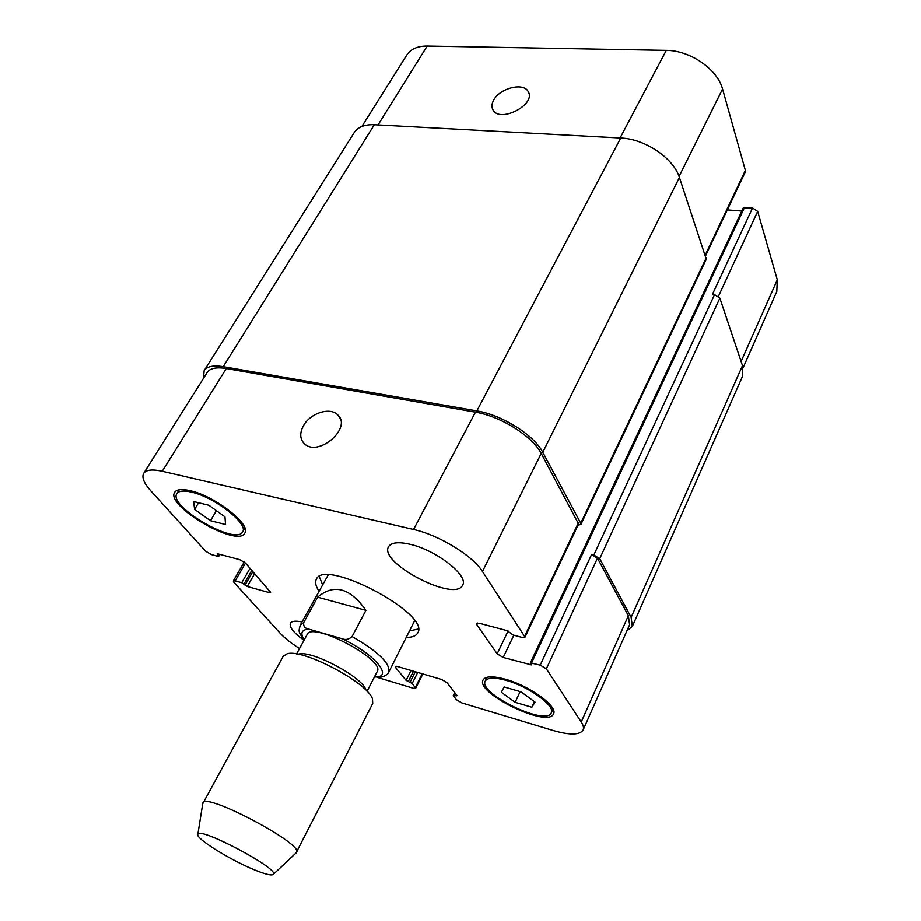 <?xml version="1.0" encoding="UTF-8"?>
<svg xmlns="http://www.w3.org/2000/svg" width="921" height="921" viewBox="0 0 921 921"><rect width="100%" height="100%" fill="white"/><g stroke="black" fill="none" stroke-linecap="round" stroke-linejoin="round"><path stroke-width="1.38" d="M317.63 597.176C333.978 583.465 350.072 587.863 365.925 610.37L352.075 636.561C348.944 639.473 345.594 640.199 342.025 638.748L308.754 629.124C304.92 628.421 303.228 626.28 303.677 622.688L317.63 597.176L365.925 610.37M342.025 638.748C374.789 653.898 394.464 678.109 374.456 676.947L381.087 677.223M367.042 691.326L377.196 671.605C385.795 660.069 311.862 620.927 307.142 634.523L296.55 654.002M409.903 630.816L418.272 629.066M319.242 576.627L322.5 584.547M378.094 677.58C383.804 676.947 387.373 675.105 388.812 672.054L414.588 620.823M328.141 575.049L300.246 625.163C298.611 632.151 298.001 630.678 303.976 640.348M318.931 591.052C315.684 586.159 314.821 582.245 316.329 579.321C324.123 557.527 431.339 614.284 417.685 632.992C416.119 635.881 412.389 637.367 406.518 637.424M365.764 689.564C361.792 676.716 311.586 650.122 298.715 654.071M295.998 853.019L372.717 703.517L372.464 698.866C367.663 682.772 303.262 648.672 287.26 653.76L283.277 656.155L202.747 803.642M296.539 852.443C304.379 844.453 205.118 791.899 202.919 802.87M254.898 870.046C265.674 874.409 271.822 875.836 273.33 874.34C279.811 869.01 198.614 826.01 197.854 834.368C195.102 838.225 230.664 860.318 254.898 870.046M303.527 425.594C310.389 412.976 330.397 406.702 337.811 414.968C352.536 428.104 317.71 457.783 304.195 443.508C299.82 438.833 299.601 432.858 303.527 425.594M493.794 99.917C500.068 88.025 523.669 82.165 528.17 91.536C536.621 104.349 499.976 123.518 493.023 109.979C491.388 107.089 491.641 103.728 493.794 99.917M705.659 255.681L745.619 171.271L722.571 89.015C717.528 69.271 690.082 50.31 666.286 50.379L427.194 46.05C417.535 46.038 410.731 49.043 406.771 55.053L361.861 126.465M741.819 211.047L727.337 209.896M743.109 367.778L776.817 291.462L777.312 279.788L757.684 211.393L752.572 207.939L743.305 207.858L530.404 662.855L531.405 664.881L503.211 657.479L497.156 653.841L476.825 624.726L476.537 623.552L479.496 623.321L507.172 630.666L513.112 635.03L521.873 637.367L525.039 637.113L482.466 571.492C472.692 555.685 438.914 535.02 413.552 529.494L162.257 471.276C152.333 469.088 146.151 469.779 143.711 473.336C141.558 477.331 143.952 483.214 150.894 490.974L205.602 551.195L211.335 554.58L217.989 556.353L218.749 556.307L217.172 553.947L217.932 553.901L239.713 559.68L245.516 563.122L270.636 592.353L268.644 592.456L247.254 586.516L241.751 582.717L235.177 580.909L233.301 580.99L233.853 582.279L280.099 633.199C284.704 638.184 291.174 643.295 299.521 648.545M303.953 640.314C293.603 632.796 289.09 627.097 290.414 623.229C291.738 621.076 295.595 620.65 301.996 621.974M409.718 544.219C435.955 549.883 469.1 575.832 462.618 585.134C455.377 602.841 378.266 562.8 388.57 546.717C391.172 542.504 398.217 541.663 409.718 544.219M521.067 691.867L535.009 702.113L531.854 707.259L515.138 702.332L501.358 692.281L504.132 686.962L521.067 691.867M515.138 702.332L520.146 691.602M531.854 707.259L534.422 701.687M208.86 505.272L224.954 516.865L225.553 524.521L210.449 520.733L194.607 509.382L193.617 501.565L208.86 505.272M194.607 509.382L198.602 502.774M210.449 520.733L216.423 510.718M506.17 680.377C494.439 677.223 487.474 677.442 485.275 681.045C477.723 693.329 546.452 726.565 551.288 712.854C555.708 706.039 528.758 686.467 506.17 680.377M505.364 679.238C529.471 685.719 558.241 706.614 553.521 713.89C548.34 728.499 475.052 693.064 483.099 679.951C485.448 676.118 492.862 675.876 505.364 679.238M191.361 492.113C183.59 490.352 178.766 490.858 176.89 493.621C167.645 506.216 236.133 546.003 242.568 531.912C249.107 524.222 214.512 497.018 191.361 492.113M190.106 490.686C214.812 495.901 251.755 524.947 244.779 533.144C237.894 548.168 164.871 505.756 174.714 492.298C176.705 489.35 181.84 488.821 190.106 490.686M377.817 677.557L413.391 688.298L415.705 688.286L412.205 683.463L406.092 680.377L395.627 667.587L395.282 666.585L397.596 666.551L441.573 679.491L447.099 682.772L457.081 695.643L453.397 695.816L456.448 699.73L461.847 702.93L553.268 730.526C569.869 735.303 579.816 735.142 583.097 730.042C583.983 727.97 583.373 725.288 581.243 721.995L546.36 668.842L540.213 665.146L530.404 662.855M143.711 473.336L207.144 372.475C210 368.239 216.377 366.915 226.278 368.515L475.455 412.148C500.517 416.131 532.706 436.439 541.214 453.431L578.595 524.003L525.039 637.113M593.826 555.041L599.721 558.69L631.138 617.404L632.347 626.395L742.395 376.62L742.499 365.591L719.877 298.116L714.569 294.605L593.826 555.041L591.593 554.534L597.476 558.184L628.364 615.7L629.596 624.76L583.097 730.042M203.403 378.416L204.174 370.599C207.018 366.374 213.373 365.061 223.227 366.65L476.859 410.893C502.003 414.876 534.261 435.23 542.768 452.292L580.748 523.243L580.898 524.498L578.066 525.143M632.347 626.395L626.902 630.862M580.898 524.498L706.292 259.192L679.433 177.465C673.619 158.205 644.965 138.829 620.731 138.012L374.317 124.726C364.624 124.37 357.912 126.983 354.205 132.589L204.174 370.599M714.569 294.605L712.428 294.363L752.572 207.939M308.754 629.124C301.466 629.722 299.97 633.28 304.275 639.796M303.677 622.688L300.246 625.163M388.812 672.054C390.331 663.373 378.094 651.55 352.075 636.561M226.278 368.515L162.257 471.276M269.692 590.591L268.644 592.456M245.47 563.076L235.177 580.909M422.186 673.781L415.383 687.365M396.283 666.286L395.627 667.587M628.364 615.7L581.243 721.995M597.476 558.184L546.36 668.842M591.593 554.534L540.213 665.146M508.104 631.012L497.156 653.841M513.837 635.225L503.211 657.479M477.642 623.068L476.825 624.726M578.446 522.748L524.797 635.997M541.214 453.431L482.466 571.492M475.455 412.148L413.552 529.494M378.047 124.934L427.194 46.05M741.106 361.435L777.312 279.788M718.484 296.263L757.684 211.393M705.371 254.841L745.711 169.683M679.065 176.429L722.571 89.015M620.075 137.977L666.286 50.379M217.782 553.866L217.402 554.511M219.371 554.281L218.519 555.743M374.317 124.726L223.227 366.65M620.731 138.012L476.859 410.893M679.433 177.465L542.768 452.292M706.326 257.684L580.748 523.243M530.772 663.673L530.174 664.962M744.582 207.317L531.636 662.775M719.877 298.116L599.721 558.69M742.499 365.591L631.138 617.404M455.296 693.34L454.272 695.436M456.643 695.079L456.183 696.011M411.065 670.511L406.092 680.377M413.483 671.225L408.233 681.644M415.313 671.766L410.064 682.196M417.731 672.468L412.205 683.463M250.052 568.269L241.751 582.717M251.847 570.318L243.973 584.041M252.884 571.492L245.021 585.203M254.68 573.53L247.254 586.516M273.33 874.34L296.447 852.593M197.854 834.368L202.839 803.031M339.953 418.053L337.811 414.968M528.85 93.159L528.17 91.536M551.288 712.854L553.014 709.043M485.275 681.045L487.071 677.292M242.568 531.912L244.825 528.055M176.89 493.621L179.25 489.788M233.301 580.99L244.272 562.006M415.705 688.286L422.866 673.976M219.866 554.407L218.749 556.307M454.686 692.557L453.282 695.447"/></g></svg>
